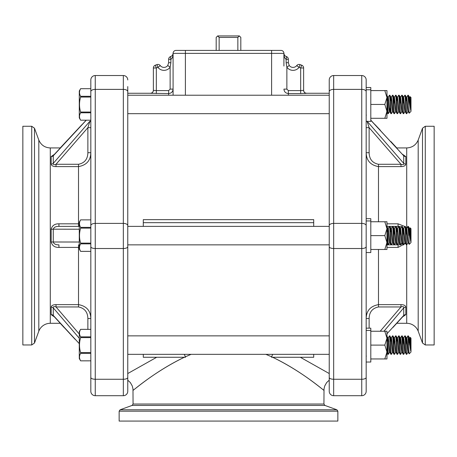<?xml version="1.0" encoding="UTF-8"?>
<svg xmlns="http://www.w3.org/2000/svg" width="457" height="457" viewBox="0 0 457 457"><rect width="100%" height="100%" fill="white"/><g stroke="black" fill="none" stroke-linecap="round" stroke-linejoin="round"><path stroke-width="0.69" d="M160.27 65.585L157.933 67.39A7.638 7.638 0 0 0 170.13 67.236L167.748 65.488A4.679 4.679 0 0 1 160.27 65.585A2.953 2.953 0 0 0 156.922 64.614L157.933 67.39L156.328 67.973L155.323 65.197A2.953 2.953 0 0 0 153.375 67.973A2.953 2.953 0 0 1 155.323 65.197L156.922 64.614A2.953 2.953 0 0 1 160.27 65.585M173.083 53.612L172.455 55.434L170.867 56.474A2.953 0.714 75.5 0 0 170.867 59.336C172.255 58.427 172.992 56.519 173.083 53.612L172.455 55.434M170.867 56.474A2.953 2.953 0 0 0 168.65 59.336L168.65 62.723L167.748 65.488M170.13 89.115L168.65 90.595L168.65 93.542C171.341 93.274 172.82 91.8 173.083 89.115L170.13 89.115L170.13 67.236L170.867 62.723L170.867 59.336L168.65 59.336L168.65 62.723L170.867 62.723M283.917 53.612L283.917 53.623C284.008 56.519 284.745 58.427 286.133 59.336A2.953 0.714 -75.5 0 0 286.133 56.474L284.545 55.434L283.917 53.612L284.545 55.434M289.252 65.488L286.87 67.236A7.638 7.638 0 0 0 299.067 67.39L296.73 65.585A4.679 4.679 0 0 1 289.252 65.488L288.35 62.723L286.133 62.723L286.133 59.336L288.35 59.336L288.35 62.723L288.35 59.336A2.953 2.953 0 0 0 286.133 56.474M296.73 65.585A2.953 2.953 0 0 1 300.078 64.614L299.067 67.39L300.672 67.973L301.677 65.197L300.078 64.614M286.133 62.723L286.87 67.236L286.87 89.115L283.917 89.115C284.18 91.8 285.659 93.274 288.35 93.542C285.659 93.274 284.18 91.8 283.917 89.115M127.766 93.262L150.422 93.262C152.215 93.091 153.198 92.103 153.375 90.309L153.375 67.973L156.328 67.973L156.328 90.595L153.375 90.343A2.953 2.953 0 0 1 150.422 93.297L168.65 93.542L168.65 95.21M303.625 67.973A2.953 2.953 0 0 0 301.677 65.197A2.953 2.953 0 0 1 303.625 67.973L303.625 90.343L303.625 67.973L300.672 67.973L300.672 90.595L288.35 90.595L286.87 89.115M303.625 90.343L300.672 90.595L300.672 93.542L306.578 93.297A2.953 2.953 180 0 1 303.625 90.343L303.625 90.309C303.802 92.103 304.785 93.091 306.578 93.262L329.234 93.262M153.375 67.973L153.375 90.343M305.076 93.434L304.67 93.457M156.682 357.271L127.766 373.546M329.234 373.546L300.323 357.271M143.287 222.673L143.287 219.646L313.713 219.646L313.713 222.673L143.287 222.673L143.287 226.381M173.083 89.115L173.083 66.048M217.663 35.926L219.143 37.405L237.857 37.405L239.337 35.926L217.663 35.926L216.184 37.405L216.184 50.407L185.399 50.407L271.601 50.407L271.601 53.366L283.917 53.366L283.917 59.399M283.917 66.048L283.917 53.366A2.953 2.953 0 0 0 280.958 50.407L240.816 50.407L240.816 37.405L239.337 35.926M271.601 50.407L176.042 50.407A2.953 2.953 0 0 0 173.083 53.366L173.083 59.399M185.399 50.407L185.399 53.366L173.083 53.366L173.083 95.21M176.042 50.407L179.755 50.407M272.286 357.094C303.768 372.181 325.955 392.5 323.796 390.175C321.791 389.033 300.935 370.69 272.286 357.094M313.713 354.335L313.713 357.271L271.538 357.271L271.618 356.786L265.877 354.335M143.287 354.335L143.287 357.271L185.462 357.271L185.382 356.786L191.117 354.335M184.714 357.094C153.232 372.181 131.045 392.5 133.204 390.175C135.209 389.033 156.066 370.69 184.714 357.094M272.686 354.335L271.618 356.786M185.382 356.786L184.314 354.335M119.146 411.174L119.146 421.074L337.854 421.074L337.854 411.174L336.878 409.78L120.122 409.78L119.146 411.174L337.854 411.174M313.713 226.381L313.713 222.673M127.766 384.668L127.766 355.934M127.766 345.098L127.766 335.849M127.766 235.618L127.766 224.781M80.615 88.692L80.615 88.704C79.141 91.234 79.141 93.759 80.615 96.29L80.615 97.05C79.141 102.048 79.141 107.041 80.615 112.039L80.615 112.793C79.141 115.255 79.141 117.723 80.615 120.191L79.278 117.883L79.278 91.006L80.615 88.692L90.823 88.692L90.823 79.964L90.823 391.272A4.433 4.433 0 0 0 95.256 395.705L123.333 395.705A4.433 4.433 0 0 0 127.766 391.272L127.766 86.567M87.87 322.162L87.87 318.523L90.823 318.523C90.6 310.709 86.499 306.076 78.513 304.63L56.017 304.63C53.069 304.676 51.458 305.516 51.178 307.15L51.178 314.65A2.953 2.662 0 0 1 53.269 315.433L53.269 307.852C53.052 306.573 53.966 306.276 56.017 306.955L78.513 306.955C84.579 308.207 87.698 312.062 87.87 318.523L87.87 329.348M64.054 327.463L60.227 323.293L50.293 323.293A12.316 12.316 0 0 0 38.811 331.165L34.492 343.024L34.492 128.211L31.716 126.263L31.716 344.972L22.85 344.972L22.85 126.263L31.716 126.263M53.737 316.158L53.269 315.433A2.953 2.662 180 0 0 51.178 314.65L54.406 316.901M51.178 241.987C52.149 245.689 54.731 247.5 58.936 247.414L58.936 244.855C55.794 244.901 53.909 243.964 53.269 242.05L53.269 229.186L51.178 229.248L51.178 241.987L79.278 242.016M79.278 223.821L58.936 223.821C54.726 223.741 52.138 225.547 51.178 229.248M54.406 154.335L51.178 156.585L51.178 164.086C51.481 165.725 53.098 166.565 56.017 166.605L56.017 164.28C53.983 164.96 53.069 164.663 53.269 163.383L53.269 155.803L53.777 155.032M51.178 156.585L51.178 156.585A2.953 2.662 180 0 0 53.269 155.803L86.27 120.197M90.823 161.732L90.823 152.712L87.87 152.712C87.721 159.179 84.596 163.035 78.513 164.28L56.017 164.28L87.87 127.669L87.87 152.712M90.823 122.699L90.823 120.197L80.615 120.191L90.823 120.197M51.178 164.086A2.953 2.411 180 0 0 53.269 163.383L89.96 121.168L87.87 127.669L90.823 127.669M56.017 166.605L78.513 166.605C86.522 165.166 90.629 160.533 90.823 152.712M90.823 121.876L89.96 121.168M58.936 247.414L79.278 247.414M58.936 223.821L58.936 226.381C55.788 226.341 53.903 227.272 53.269 229.186L79.278 229.22M79.278 226.381L58.936 226.381M56.017 304.63L56.017 306.955L79.278 334.038M51.178 307.15A2.953 2.411 180 0 1 53.269 307.852L79.278 338.249M34.492 128.211L38.811 140.071L38.811 331.165M79.278 343.647L53.269 315.433M90.823 121.174L90.635 120.197M79.598 244.855L79.278 244.855M90.823 79.964A4.433 4.433 0 0 1 95.256 75.531A4.433 4.433 0 0 0 90.823 79.964A4.433 4.433 0 0 1 95.256 75.531A4.433 4.433 0 0 0 90.823 79.964M127.766 225.609A4.433 2.216 0 0 0 123.333 223.393L123.333 75.531A4.433 4.433 0 0 1 127.766 79.964A4.433 4.433 0 0 0 123.333 75.531A4.433 4.433 0 0 1 127.766 79.964A4.433 4.433 0 0 0 123.333 75.531L95.256 75.531L95.256 89.383L123.333 89.383A4.433 2.216 0 0 1 127.766 91.6M329.234 355.934L329.234 384.668M329.234 377.465L329.234 391.272A4.433 4.433 0 0 0 333.667 395.705L361.744 395.705A4.433 4.433 0 0 0 366.177 391.272L366.177 79.964A4.433 4.433 0 0 0 361.744 75.531L333.667 75.531A4.433 4.433 0 0 0 329.234 79.964L329.234 377.465A4.433 1.805 180 0 0 333.667 379.264L333.667 248.517L361.744 248.517L361.744 395.705A4.433 4.433 0 0 0 366.177 391.272A4.433 4.433 0 0 1 361.744 395.705M329.234 93.605L329.234 112.091M329.234 224.781L329.234 246.454M366.343 356.066L366.177 356.58M402.594 316.901L405.822 314.65A2.953 2.662 -0 0 0 403.731 315.433L403.223 316.204M405.822 314.65L405.822 307.15A2.953 2.411 0 0 0 403.731 307.852L403.731 315.433L386.965 333.764M405.822 307.15C405.519 305.51 403.902 304.67 400.983 304.63L400.983 306.955C403.017 306.276 403.931 306.573 403.731 307.852L383.931 331.245M400.983 304.63L378.487 304.63C370.484 306.076 366.377 310.703 366.177 318.523L369.13 318.523C369.285 312.057 372.404 308.207 378.487 306.955L400.983 306.955L380.207 331.245M396.773 323.293L406.707 323.293A12.316 12.316 0 0 1 418.189 331.165L418.189 140.071L422.508 128.211L422.508 343.024L425.284 344.972L434.15 344.972L434.15 126.263L425.284 126.263L425.284 344.972M378.487 221.765L378.487 164.28C372.421 163.029 369.302 159.173 369.13 152.712L366.177 152.712C366.4 160.527 370.501 165.16 378.487 166.605L400.983 166.605C403.931 166.559 405.542 165.72 405.822 164.086L405.822 156.585L402.594 154.335M405.822 232.442L405.485 227.643M404.771 226.466L398.064 223.821L398.064 226.381L398.658 226.398M386.965 247.414L398.064 247.414L405.542 243.438M366.177 309.503L366.177 318.523M366.177 328.166L370.804 328.166L370.804 362.03L366.177 362.03L366.177 377.465A4.433 1.805 180 0 1 361.744 379.264L333.667 379.264L333.667 395.705A4.433 4.433 0 0 1 329.234 391.272A4.433 4.433 0 0 0 333.667 395.705M397.481 228.426L398.687 226.381L401.446 226.895M402.366 227.306L403.525 228.38M366.177 247.808A2.953 2.953 0 0 1 366.274 247.054M398.064 247.414L398.064 244.855L400.109 244.684M402.651 243.758L400.812 244.529M386.965 244.855L398.064 244.855M366.286 121.373L366.177 121.876M366.177 127.669L369.13 127.669L367.04 121.168L403.731 163.383C403.948 164.663 403.034 164.96 400.983 164.28L378.487 164.28M400.983 166.605L400.983 164.28L369.13 127.669L369.13 140.722M405.822 164.086A2.953 2.411 0 0 1 403.731 163.383L403.731 155.803A2.953 2.662 0 0 0 405.822 156.585A2.953 2.662 180 0 1 403.731 155.803L370.804 120.168M366.177 114.656L366.343 115.17M418.189 331.165L422.508 343.024M370.804 120.277L403.731 155.803M387.153 229.208L387.673 229.208M390.232 229.208L390.752 229.203M393.311 229.203L393.831 229.203M396.39 229.197L396.91 229.197M399.469 229.191L399.989 229.191M402.543 229.186L403.068 229.186M388.244 228.426L389.45 226.381L386.965 226.381L398.064 226.381L395.991 226.381L397.196 228.426L398.173 239.234L398.687 242.856L399.047 242.856M394.402 228.426L395.608 226.381L392.911 226.381L394.117 228.426L395.094 239.234L395.608 242.856L395.968 242.856M391.323 228.426L392.529 226.381L389.832 226.381L391.038 228.426L392.015 239.234L392.529 242.856L392.889 242.856M366.177 121.373L370.804 121.373L370.804 87.51L366.177 87.51M370.804 89.778L366.177 89.778M366.177 218.686L370.804 218.686L370.804 252.55L366.177 252.55L366.177 225.609A4.433 2.216 180 0 0 361.744 223.393L361.744 248.517A4.433 1.805 180 0 0 366.177 246.711M370.804 220.954L366.177 220.954M370.804 330.434L366.177 330.434M384.823 104.442L386.965 111.371L386.965 90.589L384.823 90.589L386.965 97.518L384.823 104.442L370.804 104.442M384.823 90.589L370.804 90.589M384.823 118.3L370.804 118.3L386.965 118.3L384.823 118.312L386.965 111.371L386.965 118.3M386.965 101.403L387.867 113.644L388.29 113.679L386.965 95.336M386.965 113.553L386.965 111.371M384.823 235.618L386.965 242.547L386.965 221.765L384.823 221.765L386.965 228.689L384.823 235.618L370.804 235.618M384.823 221.765L370.804 221.765M384.823 249.471L386.965 249.471L386.965 242.547L384.823 249.471L370.804 249.471M389.501 242.81L388.296 244.855L386.965 226.506M384.823 345.098L386.965 352.027L386.965 331.245L384.823 331.245L386.965 338.169L384.823 345.098L370.804 345.098M384.823 331.245L370.804 331.245M384.823 358.951L386.965 358.951L386.965 352.027L384.823 358.951L370.804 358.951M387.85 337.917L387.353 342.053L386.965 335.986M386.965 90.589L370.804 90.572M388.296 113.679L389.501 111.634L388.29 113.679M388.239 97.255L389.404 95.245L389.895 95.29M390.432 101.403L391.038 97.255L389.832 95.21C390.347 94.73 390.861 114.33 391.375 113.679L392.58 111.634M391.318 97.255L392.483 95.245L392.951 95.245L393.511 101.357M392.523 95.21L392.529 95.21C393.037 94.73 393.557 114.33 394.065 113.679L394.494 113.644L395.659 111.634L394.454 113.679C393.94 114.33 393.426 94.73 392.911 95.21L394.117 97.255L395.094 108.109L395.602 111.679L395.962 111.679L395.625 111.679M394.397 97.255L395.562 95.245L396.053 95.29M395.602 95.21L395.608 95.21C396.116 94.73 396.63 114.33 397.144 113.679L397.573 113.644L398.738 111.634L397.533 113.679C397.019 114.33 396.505 94.73 395.991 95.21L397.196 97.255L398.173 108.109L398.681 111.679L399.041 111.679L398.704 111.679M397.476 97.255L398.641 95.245L399.132 95.29M398.681 95.21L398.687 95.21C399.195 94.73 399.709 114.33 400.223 113.679L400.652 113.644L401.817 111.634L400.606 113.679C400.098 114.33 399.584 94.73 399.07 95.21L400.275 97.255L401.252 108.109L401.76 111.679L402.12 111.679L401.783 111.679M400.555 97.255L401.72 95.245L402.211 95.29M401.76 95.21L401.766 95.21C402.274 94.73 402.788 114.33 403.303 113.679L403.731 113.644L404.896 111.634L403.685 113.679C403.177 114.33 402.663 94.73 402.149 95.21L403.354 97.255L404.331 108.109L404.839 111.679L405.199 111.679L404.862 111.679M403.634 97.255L404.799 95.245L405.29 95.29M406.433 97.255L405.228 95.21C405.742 94.73 406.256 114.33 406.764 113.679L407.975 111.634M410.152 96.667L410.997 97.518L410.997 111.371L409.175 113.193L408.347 95.245L409.512 97.255L410.689 110.337L410.152 96.667L409.792 97.255M406.713 97.255L407.878 95.245L408.347 95.245M386.965 341.996L387.867 354.301L388.336 354.301L389.501 352.29M389.41 335.895L388.244 337.906L389.41 335.895L389.832 335.861L391.181 338.426M390.929 337.917L390.432 342.053L391.038 337.906L389.832 335.861C390.347 335.295 390.861 354.9 391.375 354.335L390.986 354.335C390.478 354.9 389.964 335.295 389.45 335.861L389.53 336.009M389.638 336.552L390.221 345.098M390.387 348.143L390.986 354.335M392.489 335.895L391.323 337.906L392.489 335.895L392.951 335.895L393.511 342.053L394.008 337.917M392.98 339.442L393.3 345.098M393.466 348.143L394.025 354.301L394.494 354.301L395.659 352.29M395.568 335.895L394.402 337.906L395.568 335.895L396.03 335.895L396.59 342.053L397.087 337.917M398.647 335.895L397.481 337.906L398.647 335.895L399.11 335.895L399.669 342.053L400.166 337.917M399.669 342.053L400.275 337.906L399.07 335.861C399.584 335.295 400.098 354.9 400.606 354.335L400.223 354.335C399.709 354.9 399.195 335.295 398.687 335.861L399.452 345.098M399.624 348.143L400.223 354.335M401.726 335.895L400.555 337.906L401.726 335.895L402.149 335.861L403.497 338.426L402.92 345.098M402.748 342.053L403.354 337.906L402.149 335.861C402.663 335.295 403.177 354.9 403.685 354.335L403.303 354.335C402.788 354.9 402.274 335.295 401.766 335.861L402.531 345.098M402.703 348.143L403.303 354.335M404.805 335.895L403.634 337.906L404.805 335.895L405.268 335.895L405.827 342.053L406.324 337.917M405.827 342.053L406.433 337.906L405.228 335.861C405.742 335.295 406.256 354.9 406.764 354.335L406.382 354.335C405.867 354.9 405.353 335.295 404.839 335.861L405.033 336.586M405.29 339.442L405.61 345.098M405.782 348.143L406.382 354.335M387.353 342.053L387.907 337.86L388.296 337.86L388.85 342.053M387.907 337.86L388.102 338.426M391.569 338.46L391.929 342.053M393.511 342.053L394.065 337.86L394.454 337.86L395.008 342.053M391.975 348.143L392.472 352.278M394.065 337.86L393.683 345.098M395.054 348.143L395.545 352.278M396.59 342.053L397.144 337.86L397.339 338.426M399.11 335.895L400.418 338.426L399.841 345.098M404.291 348.143L404.645 351.736M405.268 335.895L406.576 338.426L405.999 345.098M406.713 337.906L407.918 335.861L408.347 335.895L409.512 337.906L410.689 350.959L410.689 346.16L409.843 337.86L409.461 337.86L409.004 340.716L409.432 337.877M408.369 339.442L408.689 345.098L408.347 335.895L409.512 337.906L409.249 342.607M410.689 346.16L410.152 337.323L410.997 338.169L410.997 352.027L409.152 353.838L407.918 335.861M329.234 354.335L127.766 354.335M386.965 336.735L388.296 354.335M387.867 354.301L386.702 352.29L387.907 354.335M394.454 354.335C393.94 354.9 393.426 335.295 392.911 335.861L394.117 337.906L395.094 348.714L395.608 352.336L395.968 352.336M391.375 354.335L392.58 352.29M392.529 335.861C393.037 335.295 393.557 354.9 394.065 354.335M396.03 335.895L397.196 337.906L395.991 335.861C396.505 335.295 397.019 354.9 397.533 354.335L397.144 354.335C396.63 354.9 396.116 335.295 395.608 335.861M394.454 337.86L395.939 352.29L397.144 354.335M397.533 354.335L398.738 352.29M400.606 354.335L401.817 352.29M403.685 354.335L404.891 352.29M388.296 337.86L389.832 352.336L389.45 352.336L388.936 348.714L387.959 337.906L386.793 335.895L387.959 337.906M390.986 337.86L391.375 337.86L391.883 341.482L392.911 352.336M391.038 337.906L392.015 348.714L392.529 352.336L392.889 352.336M397.144 337.86L397.533 337.86L398.041 341.482L399.018 352.29L400.183 354.301L399.018 352.29M397.196 337.906L398.173 348.714L398.687 352.336L399.047 352.336M400.223 337.86L400.606 337.86L401.12 341.482L402.097 352.29L403.263 354.301L402.097 352.29M400.275 337.906L401.252 348.714L401.766 352.336L402.126 352.336M403.303 337.86L403.685 337.86L404.199 341.482L405.176 352.29L406.342 354.301M403.354 337.906L404.331 348.714L404.839 352.336L405.199 352.336M406.382 337.86L406.764 337.86L407.278 341.482L408.255 352.29L409.152 353.838M406.433 337.906L407.41 348.714L407.918 352.336L408.278 352.336M90.823 360.847L80.615 360.847L79.278 358.534L79.278 331.662L80.615 329.348L90.823 329.348L80.615 329.354C79.141 331.851 79.141 334.347 80.615 336.849L80.615 337.603C79.141 342.601 79.141 347.594 80.615 352.593L80.615 353.347C79.141 355.849 79.141 358.345 80.615 360.841L90.823 360.841M408.689 338.506L410.689 350.959M410.152 337.323L409.792 337.906M406.764 354.335L407.97 352.29M80.615 336.849L90.823 336.849M90.823 353.347L80.615 353.347M90.823 337.603L80.615 337.603M80.615 352.593L90.823 352.593M329.234 244.855L127.766 244.855M386.965 232.516L387.907 244.855M387.353 232.573L387.907 228.38L388.296 228.38L389.781 242.81L390.986 244.855C390.478 245.42 389.964 225.815 389.45 226.381L389.832 226.381C390.347 225.815 390.861 245.42 391.375 244.855L392.58 242.81M390.432 232.573L390.986 228.38L391.375 228.38L392.86 242.81L394.065 244.855C393.557 245.42 393.037 225.815 392.529 226.381L392.911 226.381C393.426 225.815 393.94 245.42 394.454 244.855L395.659 242.81M393.511 232.573L394.065 228.38L394.454 228.38L395.939 242.81L397.144 244.855C396.63 245.42 396.116 225.815 395.608 226.381L395.991 226.381C396.505 225.815 397.019 245.42 397.533 244.855L398.738 242.81M399.07 226.381C399.584 225.815 400.098 245.42 400.606 244.855L400.223 244.855C399.709 245.42 399.195 225.815 398.687 226.381M396.59 232.573L397.144 228.38L397.533 228.38L399.018 242.81L400.223 244.855M402.149 226.381C402.663 225.815 403.177 245.42 403.685 244.855L403.303 244.855C402.788 245.42 402.274 225.815 401.766 226.381L402.189 226.415L403.354 228.426L404.331 239.234L404.839 242.856L405.199 242.856M400.606 244.855L401.817 242.81M400.555 228.426L401.766 226.381M399.669 232.573L400.223 228.38L400.606 228.38L402.097 242.81L403.303 244.855M405.228 226.381C405.742 225.815 406.256 245.42 406.764 244.855L406.382 244.855C405.867 245.42 405.353 225.815 404.839 226.381L405.268 226.415L406.433 228.426L407.41 239.234L407.918 242.856L408.278 242.856M403.685 244.855L404.891 242.81M403.634 228.426L404.839 226.381M402.748 232.573L403.303 228.38L403.685 228.38L405.176 242.81L406.382 244.855M387.907 228.38L388.936 239.234L389.45 242.856L389.781 242.81M393.683 235.618L394.26 228.946M399.841 235.618L400.418 228.946M400.223 228.38L401.252 239.234L401.766 242.856L402.126 242.856M402.92 235.618L403.497 228.946M405.999 235.618L406.576 228.946M405.827 232.573L406.382 228.38L406.764 228.38L408.255 242.81L409.181 244.364L408.689 229.026L410.689 241.479L410.152 227.843L409.792 228.426M409.249 233.127L409.655 228.946M409.004 231.236L409.461 228.38L409.843 228.38L410.689 236.68M409.461 228.38L410.689 241.479M90.823 251.367L80.615 251.367L79.278 249.054L79.278 222.182L80.615 219.868L90.823 219.868L80.615 219.874C79.141 222.37 79.141 224.867 80.615 227.369L80.615 228.123C79.141 233.121 79.141 238.114 80.615 243.113L80.615 243.867C79.141 246.369 79.141 248.865 80.615 251.361L90.823 251.361M409.181 244.364L410.997 242.547L410.997 228.689L410.152 227.843M406.713 228.426L407.918 226.381L408.689 235.618M407.918 226.381L408.347 226.415L408.689 229.026M406.764 244.855L407.97 242.81M80.615 227.369L90.823 227.369M90.823 243.867L80.615 243.867M90.823 228.123L80.615 228.123M80.615 243.113L90.823 243.113M389.444 95.21L389.45 95.21C389.964 94.73 390.478 114.33 390.986 113.679L391.409 113.644L392.574 111.634M387.353 101.403L387.907 97.21L388.296 97.21L389.781 111.634L390.986 113.679M391.346 97.21L390.992 97.21L391.375 97.21L391.883 100.871L392.86 111.634L394.065 113.679M393.511 101.403L394.065 97.21L394.454 97.21L395.933 111.634L397.144 113.679M396.59 101.403L397.144 97.21L397.533 97.21L399.012 111.634L400.223 113.679M399.669 101.403L400.223 97.21L400.606 97.21L402.091 111.634L403.303 113.679M404.839 95.21L404.839 95.21C405.353 94.73 405.867 114.33 406.382 113.679L406.804 113.644L407.97 111.634M402.743 101.403L403.297 97.21L403.685 97.21L405.17 111.634L406.382 113.679M388.29 97.21L387.907 97.21L388.936 108.109L389.444 111.679L389.804 111.679M390.952 113.644L389.787 111.634L390.387 107.486M389.872 95.245L391.038 97.255L392.015 108.109L392.523 111.679L392.883 111.679L392.552 111.679M393.683 104.39L394.254 97.775M394.025 113.644L392.911 111.679M394.425 97.21L394.117 97.255M397.504 97.21L397.144 97.21L396.025 95.245M399.841 104.39L400.412 97.775M400.578 97.21L399.104 95.245M402.92 104.39L403.491 97.775M403.657 97.21L402.183 95.245M405.822 101.403L406.376 97.21L406.764 97.21L408.25 111.634L409.175 113.193M406.736 97.21L406.382 97.21L407.41 108.109L407.918 111.679L408.278 111.679L407.918 111.679M409.249 101.974L409.649 97.775M408.998 100.077L409.455 97.21L409.843 97.21L410.689 105.561M409.455 97.21L408.341 95.245L410.689 110.337M90.823 88.692L80.615 88.704M407.918 95.21L408.689 104.51M80.615 96.29L90.823 96.29L90.823 88.704M90.823 112.793L80.615 112.793M90.823 97.05L80.615 97.05M80.615 112.039L90.823 112.039M219.143 50.407L219.143 37.405M237.857 37.405L237.857 50.407M168.65 90.595L156.328 90.595L156.328 93.542M288.35 90.595L288.35 93.542L300.672 93.542M288.35 95.21L288.35 93.542M271.601 95.21L271.601 53.366L185.399 53.366L185.399 95.21M329.234 380.173L326.652 382.578L324.721 385.994L324.019 388.901L323.939 404.039L133.061 404.039L132.981 388.901L132.279 385.994L130.348 382.578L127.766 380.173M133.061 404.039L132.09 405.428L324.91 405.428L336.878 409.78M50.293 323.293L50.293 147.937L60.227 147.937L81.883 124.715M78.513 244.855L78.513 306.955M78.513 164.28L78.513 226.381M90.823 91.6A4.433 2.216 0 0 1 95.256 89.383L95.256 223.393A4.433 2.216 0 0 0 90.823 225.609M90.823 246.711A4.433 1.805 0 0 0 95.256 248.517L95.256 223.393L123.333 223.393L123.333 248.517A4.433 1.805 0 0 0 127.766 246.711M90.823 377.465A4.433 1.805 0 0 0 95.256 379.264L95.256 248.517L123.333 248.517L123.333 379.264A4.433 1.805 0 0 0 127.766 377.465M95.256 395.705L95.256 379.264L123.333 379.264L123.333 395.705M378.487 249.471L378.487 306.955M369.13 328.166L369.13 318.523M418.189 140.071C415.979 145.052 412.151 147.68 406.707 147.937L406.707 228.38M406.707 244.855L406.707 323.293M398.064 223.821L386.965 223.821M369.13 152.712L369.13 127.669M366.177 91.6A4.433 2.216 180 0 0 361.744 89.383L361.744 75.531A4.433 4.433 0 0 1 366.177 79.964M361.744 89.383L361.744 223.393L333.667 223.393L333.667 89.383L361.744 89.383M329.234 246.711A4.433 1.805 180 0 0 333.667 248.517L333.667 223.393A4.433 2.216 180 0 0 329.234 225.609M329.234 91.6A4.433 2.216 180 0 1 333.667 89.383L333.667 75.531A4.433 4.433 0 0 0 329.234 79.964M323.939 404.039L324.91 405.428M132.09 405.428L120.122 409.78M86.173 120.197L53.726 155.089M34.492 343.024L31.716 344.972M38.811 140.071C41.021 145.052 44.849 147.68 50.293 147.937M53.755 316.181L75.188 339.42M406.707 147.937L396.773 147.937L390.821 141.47M422.508 128.211L425.284 126.263M374.9 124.487L380.378 130.291M392.946 327.463L403.245 316.175M389.473 111.679L389.838 111.679M409.461 97.21L409.815 97.21M392.951 95.245L394.123 97.255M386.799 95.245L387.964 97.255L386.793 95.245M386.708 111.634L387.873 113.644L386.702 111.634M392.86 352.29L394.025 354.301L392.86 352.29M389.781 352.29L390.946 354.301L389.781 352.29M127.766 335.861L329.234 335.861M392.951 335.895L394.117 337.906M127.766 226.381L329.234 226.381M408.347 226.415L409.512 228.426M399.11 226.415L400.275 228.426M386.793 226.415L387.959 228.426M386.702 242.81L387.867 244.821M127.766 113.679L329.234 113.679M127.766 95.21L329.234 95.21M405.262 95.245L406.427 97.255"/></g></svg>
